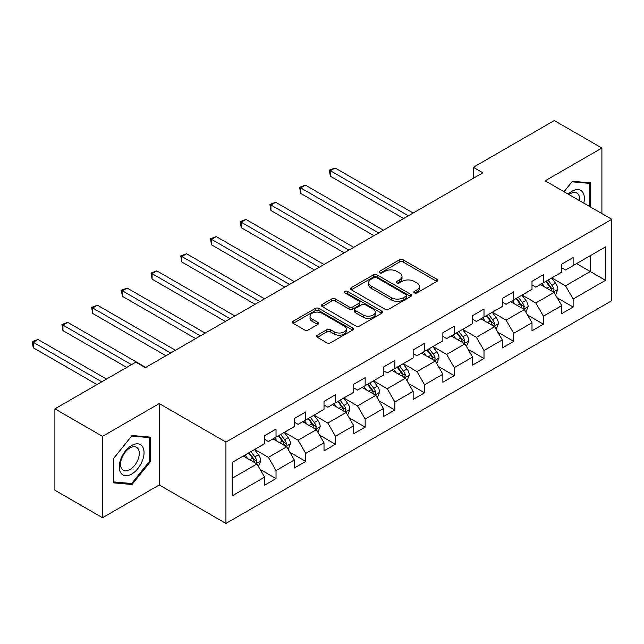 <?xml version="1.0" encoding="UTF-8"?>
<svg xmlns="http://www.w3.org/2000/svg" width="644" height="644" viewBox="0 0 644 644"><rect width="100%" height="100%" fill="white"/><g stroke="black" fill="none" stroke-linecap="round" stroke-linejoin="round"><path stroke-width="0.97" d="M414.35 292.891A1.851 1.071 0 0 0 416.966 292.891L436.833 281.428A2.64 1.53 0 0 0 437.606 280.341A2.64 1.53 0 0 0 436.833 279.263L403.176 259.838A2.64 1.53 0 0 0 399.441 259.838L379.574 271.309A1.851 1.071 0 0 0 379.034 272.058A1.851 1.071 0 0 0 379.574 272.815A1.851 1.071 0 0 0 382.198 272.815L384.766 271.333A8.461 4.886 0 0 1 396.728 271.333L399.538 272.951A8.461 4.886 0 0 1 402.009 276.405A8.461 4.886 0 0 1 399.538 279.858L396.962 281.339A1.851 1.071 0 0 0 396.422 282.096A1.851 1.071 0 0 0 396.962 282.853A1.851 1.071 0 0 0 399.578 282.853L402.154 281.372A8.461 4.886 0 0 1 414.116 281.372L416.918 282.99A8.461 4.886 0 0 1 419.397 286.443A8.461 4.886 0 0 1 416.918 289.897L414.35 291.378A1.851 1.071 0 0 0 413.81 292.135A1.851 1.071 0 0 0 414.35 292.891L414.35 291.378M317.371 335.178A2.64 1.53 0 0 0 316.598 336.257A2.64 1.53 0 0 0 317.371 337.335L326.814 342.785A2.64 1.53 0 0 0 330.549 342.785L352.606 330.05A2.64 1.53 0 0 0 353.387 328.971A2.64 1.53 0 0 0 352.606 327.893L318.957 308.46A2.64 1.53 0 0 0 315.222 308.46L293.165 321.195A2.64 1.53 0 0 0 292.384 322.274A2.64 1.53 0 0 0 293.165 323.352L304.564 329.937A2.64 1.53 0 0 0 308.307 329.937L317.742 324.487A2.64 1.53 0 0 0 318.522 323.409A2.64 1.53 0 0 0 317.742 322.33L312.09 319.062A7.076 4.081 0 0 1 310.022 316.18A7.076 4.081 0 0 1 314.385 312.404A7.076 4.081 0 0 1 322.089 313.29L344.242 326.081A7.076 4.081 0 0 1 346.319 328.971A7.076 4.081 0 0 1 341.948 332.739A7.076 4.081 0 0 1 334.244 331.853L330.549 329.728A2.64 1.53 0 0 0 326.814 329.728L317.371 335.178L317.371 337.335M159.269 403.587L102.517 436.358L54.901 408.868L54.901 490.237L102.517 517.728L159.269 484.964L225.931 523.443L225.931 442.074L159.269 403.587L159.269 484.964M601.899 213.583L601.899 148.04L545.138 180.811L611.8 219.298L225.931 442.074M601.899 148.04L554.283 120.557L473.34 167.287L473.34 178.283M54.901 408.868L135.844 362.137L145.367 367.635L482.863 172.785L473.34 167.287M384.951 309.217A2.64 1.53 0 0 0 388.694 309.217L410.751 296.482A2.64 1.53 0 0 0 411.524 295.403A2.64 1.53 0 0 0 410.751 294.324L377.102 274.891A2.64 1.53 0 0 0 373.359 274.891L351.302 287.627A2.64 1.53 0 0 0 350.529 288.713A2.64 1.53 0 0 0 351.302 289.792L384.951 309.217M345.595 293.294A1.851 1.071 0 0 1 347.47 293.551L347.47 291.354L381.683 311.108A2.64 1.53 0 0 1 382.456 312.187A2.64 1.53 0 0 1 381.683 313.266L359.618 326.001A2.64 1.53 0 0 1 355.882 326.001L322.233 306.576L322.233 304.411A2.64 1.53 0 0 0 321.461 305.489A2.64 1.53 0 0 0 322.233 306.576M322.233 304.411L331.668 298.961A2.64 1.53 0 0 1 335.411 298.961L349.056 306.842A2.64 1.53 0 0 0 352.799 306.842L359.062 303.227A2.64 1.53 0 0 0 359.835 302.149A2.64 1.53 0 0 0 359.062 301.07L344.854 292.867A1.851 1.071 0 0 1 344.307 292.11A1.851 1.071 0 0 1 345.45 291.12A1.851 1.071 0 0 1 347.47 291.354M225.931 523.443L611.8 300.668L611.8 219.298M260.12 469.404L276.026 478.581L276.026 470.555L294.308 460.001L294.308 468.027L305.731 461.426L305.731 453.4L324.021 442.847L324.021 450.872L335.444 444.271L335.444 436.246L353.733 425.692L353.733 433.718L365.156 427.125L365.156 419.091L383.438 408.538L383.438 416.563L394.869 409.97L394.869 401.945L413.15 391.383L413.15 399.409L424.581 392.816L424.581 384.79L442.863 374.228L442.863 382.254L454.294 375.661L454.294 367.635L472.575 357.074L472.575 365.108L484.006 358.507L484.006 350.481L502.288 339.927L502.288 347.953L513.711 341.352L513.711 333.326L532 322.773L532 330.799L543.423 324.198L543.423 316.172L561.713 305.618L561.713 313.644L573.136 307.043L573.136 299.017L605.513 280.325L605.513 246.894L590.274 255.692L590.274 271.526L605.513 280.325M276.026 478.581L264.595 485.182L264.595 477.156L232.218 495.848L232.218 462.416L264.595 443.724L264.595 435.698L276.026 429.097L276.026 437.131L294.308 426.57L294.308 418.544L305.731 411.943L305.731 419.977L324.021 409.415L324.021 401.389L335.444 394.796L335.444 402.822L353.733 392.26L353.733 384.235L365.156 377.642L365.156 385.667L383.438 375.114L383.438 367.08L394.869 360.487L394.869 368.513L413.15 357.959L413.15 349.925L424.581 343.333L424.581 351.358L442.863 340.805L442.863 332.779L454.294 326.178L454.294 334.204L472.575 323.65L472.575 315.624L484.006 309.023L484.006 317.049L502.288 306.496L502.288 298.47L513.711 291.869L513.711 299.895L532 289.341L532 281.315L543.423 274.714L543.423 282.748L561.713 272.187L561.713 264.161L573.136 257.56L573.136 265.594L605.513 246.894M272.976 438.886L286.693 446.807L268.403 457.361L254.694 449.44M264.595 439.329L268.403 441.526L276.026 437.131M268.403 457.361L276.026 470.555M286.693 446.807L294.308 460.001M302.688 421.731L316.397 429.653L298.116 440.206L284.407 432.293M294.308 422.174L298.116 424.372L305.731 419.977M298.116 440.206L305.731 453.4M316.397 429.653L324.021 442.847M332.401 404.577L346.11 412.498L327.828 423.052L314.111 415.139M324.021 405.02L327.828 407.217L335.444 402.822M327.828 423.052L335.444 436.246M346.11 412.498L353.733 425.692M362.113 387.422L375.822 395.344L357.541 405.897L343.824 397.984M353.733 387.865L357.541 390.063L365.156 385.667M357.541 405.897L365.156 419.091M375.822 395.344L383.438 408.538M391.818 370.276L405.535 378.189L387.253 388.743L373.536 380.829M383.438 370.711L387.253 372.908L394.869 368.513M387.253 388.743L394.869 401.945M405.535 378.189L413.15 391.383M421.53 353.121L435.247 361.034L416.966 371.588L403.249 363.675M413.15 353.556L416.966 355.754L424.581 351.358M416.966 371.588L424.581 384.79M435.247 361.034L442.863 374.228M451.243 335.967L464.96 343.88L446.67 354.442L432.961 346.52M442.863 336.401L446.67 338.607L454.294 334.204M446.67 354.442L454.294 367.635M464.96 343.88L472.575 357.074M480.955 318.812L494.673 326.725L476.383 337.287L462.674 329.366M472.575 319.247L476.383 321.453L484.006 317.049M476.383 337.287L484.006 350.481M494.673 326.725L502.288 339.927M510.668 301.658L524.377 309.571L506.095 320.132L492.386 312.211M502.288 302.1L506.095 304.298L513.711 299.895M506.095 320.132L513.711 333.326M524.377 309.571L532 322.773M540.38 284.503L554.09 292.424L535.808 302.978L522.091 295.057M532 284.946L535.808 287.144L543.423 282.748M535.808 302.978L543.423 316.172M554.09 292.424L561.713 305.618M576.565 263.613L590.274 271.526L565.521 285.823L551.803 277.91M561.713 267.791L565.521 269.989L573.136 265.594M565.521 285.823L573.136 299.017M102.517 436.358L102.517 517.728M232.218 478.251L256.98 463.962L243.263 456.041M256.98 463.962L264.595 477.156M557.237 297.866L573.136 307.043M527.525 315.021L543.423 324.198M497.812 332.175L513.711 341.352M468.099 349.322L484.006 358.507M438.387 366.476L454.294 375.661M408.674 383.631L424.581 392.816M378.97 400.785L394.869 409.97M349.257 417.94L365.156 427.125M319.545 435.094L335.444 444.271M289.832 452.249L305.731 461.426M590.757 207.151L590.757 182.912L572.379 181.27L563.991 191.695M113.658 482.863L132.036 484.505L150.414 461.643L150.414 437.139L132.036 435.497L113.658 458.359L113.658 482.863M149.464 461.088L150.414 461.643M130.096 483.386L132.036 484.505M415.09 293.157L416.918 292.094A8.461 4.886 0 0 0 419.397 288.641L419.397 286.443M402.009 276.405L402.009 278.602A8.461 4.886 0 0 1 399.538 282.056L397.702 283.118M436.793 281.444L403.176 262.036A2.64 1.53 0 0 0 399.441 262.036L380.314 273.08M410.719 296.498L377.102 277.097A2.64 1.53 0 0 0 373.359 277.097L351.334 289.808M406.074 296.159A1.851 1.071 0 0 0 406.622 295.403A1.851 1.071 0 0 0 406.074 294.646L376.539 277.596A1.851 1.071 0 0 0 373.923 277.596L371.21 279.158A8.461 4.886 0 0 0 368.73 282.611A8.461 4.886 0 0 0 371.21 286.065L391.399 297.721A8.461 4.886 0 0 0 403.369 297.721L406.074 296.159L406.074 298.357A1.851 1.071 0 0 0 406.622 297.6L406.622 295.403M368.73 282.611L368.73 284.809A8.461 4.886 0 0 0 371.21 288.262L371.21 286.065M406.074 298.357L403.369 299.919A8.461 4.886 0 0 1 391.399 299.919L371.21 288.262M322.266 306.592L331.668 301.159L331.668 298.961M359.835 302.149L359.835 304.346A2.64 1.53 0 0 1 359.062 305.425L352.799 309.039A2.64 1.53 0 0 1 349.056 309.039L335.411 301.159A2.64 1.53 0 0 0 331.668 301.159M347.47 293.551L381.642 313.282M363.216 315.021A7.076 4.081 0 0 0 370.928 315.906A7.076 4.081 0 0 0 375.291 312.131A7.076 4.081 0 0 0 373.222 309.241L365.414 304.741A2.64 1.53 0 0 0 361.678 304.741L355.416 308.355A2.64 1.53 0 0 0 354.643 309.434A2.64 1.53 0 0 0 355.416 310.513L363.216 315.021L363.216 317.218A7.076 4.081 0 0 0 370.928 318.104A7.076 4.081 0 0 0 375.291 314.328L375.291 312.131M354.643 309.434L354.643 311.632A2.64 1.53 0 0 0 355.416 312.71L355.416 310.513M363.216 317.218L355.416 312.71M346.319 328.971L346.319 331.169A7.076 4.081 0 0 1 341.948 334.936A7.076 4.081 0 0 1 334.244 334.059L330.549 331.926A2.64 1.53 0 0 0 326.814 331.926L317.403 337.351M310.022 316.18L310.022 318.377A7.076 4.081 0 0 0 312.09 321.267L312.09 319.062M317.709 324.512L312.09 321.267M352.606 327.893L352.606 330.05L318.957 310.658A2.64 1.53 0 0 0 315.222 310.658L293.197 323.377L293.165 321.195M555.595 295.024L557.865 289.317A7.14 4.122 -120 0 0 555.587 283.239L551.65 277.991M544.8 287.055L542.127 283.489M413.15 213.027L335.122 167.979L330.364 170.732L330.364 176.231L403.627 218.525M552.987 291.78L554.009 289.623A7.14 4.122 -120 0 0 551.964 285.332L548.036 280.084M546.249 281.114L550.604 286.934A3.639 2.101 60 0 1 551.264 288.045L554.009 289.623M545.75 281.404L549.678 286.652A7.14 4.122 60 0 1 551.723 290.943M330.364 176.231L329.317 170.121L408.393 215.78M329.317 170.121L335.122 167.979M588.624 182.719L589.799 183.403L589.799 206.595M564.031 191.719L571.993 181.809L589.799 183.403M583.778 203.118A17.509 10.111 120 0 0 580.751 190.391A17.509 10.111 120 0 0 568.209 194.126M579.544 200.67A13.258 7.656 120 0 0 576.887 193.071A13.258 7.656 120 0 0 568.974 194.569M131.658 474.073A17.509 10.111 120 0 0 144.039 452.635A17.509 10.111 120 0 0 131.658 445.487A17.509 10.111 120 0 0 119.277 466.924A17.509 10.111 120 0 0 131.658 474.073M129.919 469.597A13.258 7.656 120 0 0 138.581 457.916A13.258 7.656 120 0 0 136.552 447.298A13.258 7.656 120 0 0 129.919 447.95A13.258 7.656 120 0 0 121.265 459.631A13.258 7.656 120 0 0 123.294 470.257A13.258 7.656 120 0 0 129.919 469.597M113.851 458.19L131.658 436.036L149.464 437.63L149.464 461.37L131.658 483.523L113.851 481.929L113.811 458.166M148.281 436.946L149.464 437.63M525.882 312.179L528.152 306.472A7.14 4.122 -120 0 0 525.874 300.394L521.938 295.145M515.087 304.209L512.415 300.643M383.438 230.182L305.409 185.134L300.651 187.879L300.651 193.377L373.914 235.68M523.274 308.935L524.297 306.777A7.14 4.122 -120 0 0 522.252 302.487L518.323 297.238M516.536 298.269L520.899 304.089A3.639 2.101 60 0 1 521.559 305.192L524.297 306.777M516.037 298.558L519.966 303.807A7.14 4.122 60 0 1 522.01 308.098M300.651 193.377L299.605 187.275L378.68 232.935M299.605 187.275L305.409 185.134M496.17 329.334L498.44 323.626A7.14 4.122 -120 0 0 496.162 317.548L492.233 312.3M485.375 321.364L482.71 317.798M353.733 247.336L275.696 202.288L270.939 205.034L270.939 210.532L344.21 252.834M493.562 326.089L494.584 323.932A7.14 4.122 -120 0 0 492.539 319.641L488.611 314.393M486.824 315.423L491.187 321.243A3.639 2.101 60 0 1 491.847 322.346L494.584 323.932M486.325 315.713L490.253 320.962A7.14 4.122 60 0 1 492.298 325.252M270.939 210.532L269.892 204.43L348.968 250.089M269.892 204.43L275.696 202.288M466.465 346.488L468.727 340.781A7.14 4.122 -120 0 0 466.449 334.703L462.521 329.454M455.662 338.519L452.998 334.952M324.021 264.491L245.992 219.443L241.226 222.188L241.226 227.686L314.497 269.989M463.849 343.244L464.871 341.087A7.14 4.122 -120 0 0 462.835 336.796L458.898 331.547M457.111 332.578L461.474 338.398A3.639 2.101 60 0 1 462.134 339.501L464.871 341.087M456.612 332.868L460.549 338.108A7.14 4.122 60 0 1 462.585 342.407M241.226 227.686L240.18 221.584L319.255 267.244M240.18 221.584L245.992 219.443M436.753 363.643L439.015 357.935A7.14 4.122 -120 0 0 436.737 351.857L432.808 346.609M425.958 355.673L423.285 352.107M294.308 281.645L216.279 236.598L211.514 239.343L211.514 244.841L284.785 287.144M434.145 360.399L435.159 358.241A7.14 4.122 -120 0 0 433.122 353.942L429.186 348.702M427.399 349.732L431.762 355.552A3.639 2.101 60 0 1 432.422 356.655L435.159 358.241M426.9 350.014L430.836 355.263A7.14 4.122 60 0 1 432.881 359.561M211.514 244.841L210.467 238.739L289.542 284.39M210.467 238.739L216.279 236.598M407.04 380.797L409.302 375.09A7.14 4.122 -120 0 0 407.024 369.012L403.096 363.763M396.245 372.828L393.573 369.262M264.595 298.8L186.567 253.752L181.801 256.497L181.801 261.995L255.072 304.298M404.432 377.553L405.454 375.396A7.14 4.122 -120 0 0 403.41 371.097L399.481 365.848M397.686 366.887L402.049 372.707A3.639 2.101 60 0 1 402.709 373.81L405.454 375.396M397.195 367.169L401.123 372.417A7.14 4.122 60 0 1 403.168 376.716M181.801 261.995L180.755 255.893L259.838 301.545M180.755 255.893L186.567 253.752M377.328 397.952L379.59 392.244A7.14 4.122 -120 0 0 377.32 386.167L373.383 380.918M366.533 389.982L363.86 386.416M234.883 315.954L156.854 270.899L152.097 273.652L152.097 279.15L225.36 321.453M374.719 394.708L375.742 392.55A7.14 4.122 -120 0 0 373.697 388.252L369.769 383.003M367.982 384.041L372.337 389.862A3.639 2.101 60 0 1 372.997 390.964L375.742 392.55M367.483 384.323L371.411 389.572A7.14 4.122 60 0 1 373.456 393.862M152.097 279.15L151.042 273.048L230.125 318.7M151.042 273.048L156.854 270.899M347.615 415.106L349.885 409.399A7.14 4.122 -120 0 0 347.607 403.321L343.671 398.073M336.82 407.129L334.147 403.571M205.17 333.109L127.142 288.053L122.384 290.806L122.384 296.304L195.647 338.607M345.007 411.862L346.029 409.697A7.14 4.122 -120 0 0 343.985 405.406L340.056 400.157M338.269 401.188L342.624 407.016A3.639 2.101 60 0 1 343.292 408.119L346.029 409.697M337.77 401.478L341.698 406.726A7.14 4.122 60 0 1 343.743 411.017M122.384 296.304L121.338 290.203L200.413 335.854M121.338 290.203L127.142 288.053M317.903 432.253L320.173 426.545A7.14 4.122 -120 0 0 317.894 420.468L313.958 415.227M307.108 424.283L304.443 420.725M175.458 350.256L97.429 305.208L92.672 307.961L92.672 313.459L165.935 355.754M315.294 429.017L316.317 426.851A7.14 4.122 -120 0 0 314.272 422.561L310.344 417.312M308.557 418.342L312.92 424.171A3.639 2.101 60 0 1 313.58 425.273L316.317 426.851M308.057 418.632L311.986 423.881A7.14 4.122 60 0 1 314.031 428.171M92.672 313.459L91.625 307.357L170.7 353.009M91.625 307.357L97.429 305.208M288.19 449.407L290.46 443.7A7.14 4.122 -120 0 0 288.182 437.622L284.254 432.374M277.395 441.438L274.73 437.872M145.753 367.41L67.717 322.362L62.959 325.115L62.959 330.613L126.707 367.41M285.582 446.163L286.604 444.006A7.14 4.122 -120 0 0 284.559 439.715L280.631 434.467M278.844 435.497L283.207 441.317A3.639 2.101 60 0 1 283.867 442.428L286.604 444.006M278.345 435.787L282.281 441.035A7.14 4.122 60 0 1 284.318 445.326M62.959 330.613L61.913 324.504L131.465 364.665M61.913 324.504L67.717 322.362M258.486 466.562L260.748 460.854A7.14 4.122 -120 0 0 258.469 454.777L254.541 449.528M247.69 458.592L245.018 455.026M106.518 379.066L38.012 339.517L33.246 342.262L33.246 347.76L96.994 384.565M255.869 463.318L256.892 461.16A7.14 4.122 -120 0 0 254.855 456.87L250.918 451.621M249.131 452.651L253.494 458.472A3.639 2.101 60 0 1 254.155 459.583L256.892 461.16M248.632 452.941L252.569 458.19A7.14 4.122 60 0 1 254.605 462.481M33.246 347.76L32.2 341.658L101.752 381.82M32.2 341.658L38.012 339.517M416.918 292.094L416.918 289.897M396.962 282.853L396.962 281.339M399.538 282.056L399.538 279.858M379.574 272.815L379.574 271.309M399.441 262.036L399.441 259.838M403.176 262.036L403.176 259.838M436.833 281.428L436.833 279.263M351.302 289.792L351.302 287.627M373.359 277.097L373.359 274.891M377.102 277.097L377.102 274.891M410.751 296.482L410.751 294.324M391.399 299.919L391.399 297.721M403.369 299.919L403.369 297.721M335.411 301.159L335.411 298.961M349.056 309.039L349.056 306.842M352.799 309.039L352.799 306.842M359.062 305.425L359.062 303.227M381.683 313.266L381.683 311.108M326.814 331.926L326.814 329.728M330.549 331.926L330.549 329.728M334.244 334.059L334.244 331.853M317.742 324.487L317.742 322.33M315.222 310.658L315.222 308.46M318.957 310.658L318.957 308.46M553.389 292.014L557.817 289.454M551.964 285.332L555.587 283.239M546.885 288.262L549.678 286.652M523.677 309.168L528.104 306.608M522.252 302.487L525.874 300.394M517.18 305.417L519.966 303.807M493.964 326.323L498.392 323.763M492.539 319.641L496.162 317.548M487.468 322.572L490.253 320.962M464.252 343.477L468.679 340.918M462.835 336.796L466.449 334.703M457.755 339.726L460.549 338.108M434.539 360.632L438.966 358.072M433.122 353.942L436.737 351.857M428.043 356.881L430.836 355.263M404.826 377.787L409.262 375.227M403.41 371.097L407.024 369.012M398.33 374.027L401.123 372.417M375.122 394.933L379.549 392.381M373.697 388.252L377.32 386.167M368.618 391.182L371.411 389.572M345.409 412.088L349.837 409.536M343.985 405.406L347.607 403.321M338.905 408.336L341.698 406.726M315.697 429.242L320.124 426.69M314.272 422.561L317.894 420.468M309.201 425.491L311.986 423.881M285.984 446.397L290.412 443.845M284.559 439.715L288.182 437.622M279.488 442.645L282.281 441.035M256.272 463.551L260.699 460.991M254.855 456.87L258.469 454.777M249.775 459.8L252.569 458.19"/></g></svg>
